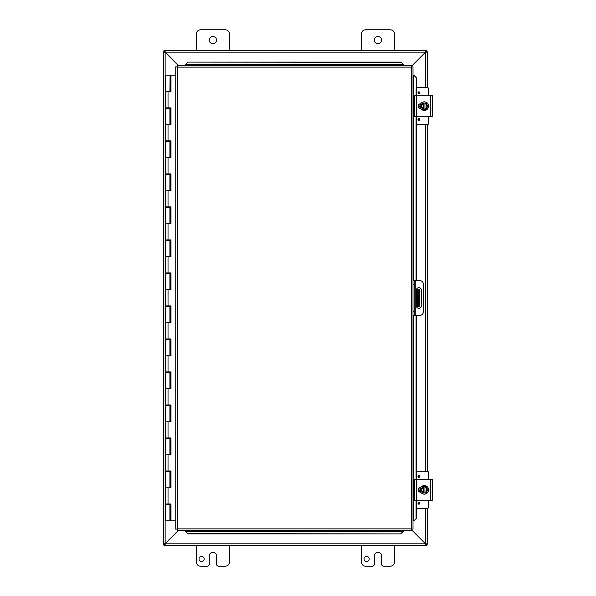 <?xml version="1.0" encoding="UTF-8"?>
<svg xmlns="http://www.w3.org/2000/svg" width="596" height="596" viewBox="0 0 596 596"><rect width="100%" height="100%" fill="white"/><g stroke="black" fill="none" stroke-linecap="round" stroke-linejoin="round"><path stroke-width="0.89" d="M369.2 558.973A2.585 2.585 0 0 1 365.326 561.208A2.585 2.585 0 0 1 365.326 556.731A2.585 2.585 0 0 1 369.2 558.973M394.463 545.571L394.463 562.073A4.127 4.127 0 0 1 390.335 566.2L383.638 566.2A2.064 2.064 0 0 1 381.574 564.136L381.574 555.882A3.613 3.613 0 0 0 377.961 552.269A3.613 3.613 0 0 0 374.348 555.882L374.348 564.136A2.064 2.064 0 0 1 372.284 566.2L365.579 566.2A4.127 4.127 0 0 1 361.452 562.073L361.452 545.571M196.404 50.429L196.404 33.927A4.127 4.127 0 0 1 200.532 29.8L225.288 29.8A4.127 4.127 0 0 1 229.415 33.927L229.415 50.429M216.527 40.118A3.613 3.613 0 0 1 211.103 43.247A3.613 3.613 0 0 1 211.103 36.982A3.613 3.613 0 0 1 216.527 40.118M204.16 558.973A2.585 2.585 0 0 1 200.286 561.208A2.585 2.585 0 0 1 200.286 556.731A2.585 2.585 0 0 1 204.16 558.973M229.415 545.571L229.415 562.073A4.127 4.127 0 0 1 225.288 566.2L218.59 566.2A2.064 2.064 0 0 1 216.527 564.136L216.527 555.882A3.613 3.613 0 0 0 212.914 552.269A3.613 3.613 0 0 0 209.3 555.882L209.3 564.136A2.064 2.064 0 0 1 207.237 566.2L200.532 566.2A4.127 4.127 0 0 1 196.404 562.073L196.404 545.571M418.258 306.255L419.48 306.255L419.48 300.064L418.258 300.064L418.258 306.255L416.343 306.255M418.258 289.745L418.258 295.936L419.48 295.936L419.48 289.745L416.343 289.745M419.48 295.936L419.48 300.064M418.258 295.936L418.258 300.064M361.452 50.429L361.452 33.927A4.127 4.127 0 0 1 365.579 29.8L390.335 29.8A4.127 4.127 0 0 1 394.463 33.927L394.463 50.429M381.574 40.118A3.613 3.613 0 0 1 376.15 43.247A3.613 3.613 0 0 1 376.15 36.982A3.613 3.613 0 0 1 381.574 40.118M178.174 530.611L165.137 543.649L163.401 544.163L163.401 51.837L165.137 52.351L178.174 65.389M178.539 65.389L165.316 52.165L164.801 50.429L426.065 50.429L425.551 52.165L411.598 66.119M411.598 66.484L425.738 52.351L427.474 51.837L427.474 87.567M411.598 529.881L425.551 543.835L426.065 545.571L164.801 545.571L165.316 543.835L178.539 530.611M164.623 544.163L163.401 544.267L165.137 543.649L165.137 52.351L163.401 51.837L164.623 51.837M427.474 508.433L427.474 544.163L425.738 543.649L411.598 529.516M425.738 508.433L425.738 543.649L427.474 544.163L426.252 544.163M426.252 51.837L427.474 51.837L425.738 52.351L425.738 87.567M427.474 124.698L427.474 471.302M426.065 544.349L426.863 544.349L426.863 545.571L426.065 545.571L425.551 543.835L165.316 543.835L164.801 545.571L164.012 545.571L164.012 544.349L164.801 544.349M164.801 51.651L164.012 51.651L164.012 50.429L164.801 50.429L165.316 52.165L425.551 52.165L426.065 50.429L426.863 50.429L426.863 51.651L426.065 51.651M413.006 315.537L414.227 315.537L414.227 311.41L413.006 311.41M414.227 315.537L419.383 315.537A4.127 4.127 0 0 0 423.51 311.41L423.51 284.59A4.127 4.127 0 0 0 419.383 280.463L413.006 280.463L414.227 280.463L414.227 311.41M421.447 290.267L421.447 305.733A2.578 2.578 0 0 1 418.869 308.311A2.578 2.578 0 0 1 416.291 305.733L416.291 290.267A2.578 2.578 0 0 1 418.869 287.689A2.578 2.578 0 0 1 421.447 290.267M185.408 531.453L187.882 533.889L185.408 531.453M185.408 531.245L185.408 530.611M187.882 533.681L400.87 533.889L403.35 531.245L400.87 533.681M403.35 531.245L403.35 530.611M413.848 520.956L416.284 518.483L413.848 520.956M413.609 315.537L413.609 520.956L413.006 520.956M416.075 518.483L416.075 500.178M416.075 479.549L416.075 315.537M416.075 280.463L416.075 116.451M416.075 95.822L416.284 77.517L413.631 75.044L416.075 77.517M413.609 280.463L413.609 75.044L413.006 75.044M403.35 64.547L400.87 62.111L403.35 64.547M403.35 64.755L403.35 65.389M400.87 62.319L187.882 62.111L185.408 64.755L187.882 62.319M185.408 64.755L185.408 65.389M416.284 518.483L416.261 499.686M416.284 479.549L416.284 315.537M416.284 280.463L416.261 115.952M416.284 95.822L416.284 77.517M187.882 533.889L400.87 533.889M400.87 62.111L187.882 62.111M177.154 65.389L177.489 67.124L177.154 65.389L411.598 65.389L411.27 67.124L411.598 65.389M177.206 530.559L177.489 528.875L411.27 528.875L411.27 67.124L413.006 66.789L413.006 529.211L411.27 528.875L411.598 530.611L177.154 530.611L177.489 528.875L175.753 529.211L177.489 528.875L177.154 530.611M175.805 66.849L177.489 67.124L175.753 66.789L177.489 67.124L177.489 528.875L175.805 529.151M412.946 66.849L411.27 67.124L413.006 66.789M412.946 529.151L411.27 528.875L411.598 530.611M175.753 529.211L175.753 66.789M411.27 528.875L413.006 529.211M170.814 503.978L170.814 504.641L165.785 504.641L165.785 520.815L170.903 520.815L170.903 503.978M170.814 470.967L170.814 471.63L169.912 471.63L169.905 470.967M170.814 437.956L170.814 438.619L169.912 438.619L169.905 437.956M170.814 404.952L170.814 405.608L169.912 405.608L169.905 404.952M170.814 371.941L170.814 372.604L169.912 372.604L169.905 371.941M170.814 338.93L170.814 339.593L169.912 339.593L169.905 338.93M170.814 305.919L170.814 306.582L169.912 306.582L169.905 305.919M170.814 272.916L170.814 273.571L169.912 273.571L169.905 272.916M170.814 239.905L170.814 240.56L169.912 240.56L169.905 239.905M170.814 206.894L170.814 207.557L169.912 207.557L169.905 206.894M170.814 173.883L170.814 174.546L169.912 174.546L169.905 173.883M170.814 140.88L170.814 141.535L169.912 141.535L169.905 140.88M170.814 107.869L170.814 108.524L169.912 108.524L169.905 107.869M170.195 91.695L170.195 75.185L170.084 91.695M170.195 75.185L170.992 75.185L170.992 91.695L165.785 91.695L169.912 91.695L170.084 75.185M169.912 520.815L169.905 503.978M169.912 240.56L165.785 240.56L165.785 256.742L169.912 256.742L169.912 240.56M169.912 273.571L165.785 273.571L165.785 289.745L169.912 289.745L169.912 273.571M169.912 306.582L165.785 306.582L165.785 322.756L169.912 322.756L169.912 306.582M169.912 339.593L165.785 339.593L165.785 355.767L169.912 355.767L169.912 339.593M169.912 372.604L165.785 372.604L165.785 388.778L169.912 388.778L169.912 372.604M169.912 405.608L165.785 405.608L165.785 421.782L169.912 421.782L169.912 405.608M169.912 438.619L165.785 438.619L165.785 454.793L169.912 454.793L169.912 438.619M169.912 108.524L165.785 108.524L165.785 124.698L169.912 124.698L169.912 108.524M169.912 141.535L165.785 141.535L165.785 157.709L169.912 157.709L169.912 141.535M169.912 174.546L165.785 174.546L165.785 190.72L169.912 190.72L169.912 174.546M169.912 207.557L165.785 207.557L165.785 223.731L169.912 223.731L169.912 207.557M169.912 471.63L165.785 471.63L165.785 487.804L169.912 487.804L169.912 471.63M168.027 91.695L168.027 107.869L165.785 107.869L165.785 75.185L169.912 75.185M170.903 91.695L170.903 75.185M168.027 107.869L170.992 107.869L170.992 124.698L165.785 124.698L165.785 140.88L170.992 140.88L170.992 157.709L165.785 157.709L165.785 173.883L170.992 173.883L170.992 190.72L165.785 190.72L165.785 206.894L170.992 206.894L170.992 223.731L165.785 223.731L165.785 239.905L170.992 239.905L170.992 256.742L165.785 256.742L165.785 272.916L170.992 272.916L170.992 289.745L165.785 289.745L165.785 305.919L170.992 305.919L170.992 322.756L165.785 322.756L165.785 338.93L170.992 338.93L170.992 355.767L165.785 355.767L165.785 371.941L170.992 371.941L170.992 388.778L165.785 388.778L165.785 404.952L170.992 404.952L170.992 421.782L165.785 421.782L165.785 437.956L170.992 437.956L170.992 454.793L165.785 454.793L165.785 470.967L170.992 470.967L170.992 487.804L165.785 487.804L165.785 503.978L170.992 503.978L170.992 520.815L175.753 520.815M170.903 124.698L170.903 107.869M170.903 157.709L170.903 140.88M170.903 190.72L170.903 173.883M170.903 223.731L170.903 206.894M170.903 256.742L170.903 239.905M170.903 289.745L170.903 272.916M170.903 322.756L170.903 305.919M170.903 355.767L170.903 338.93M170.903 388.778L170.903 371.941M170.903 421.782L170.903 404.952M170.903 454.793L170.903 437.956M170.903 487.804L170.903 470.967M175.753 75.185L170.992 75.185M432.599 500.178L432.599 479.549L414.548 479.549L414.548 500.178L432.599 500.178M420.709 492.184L420.478 492.184A2.317 2.317 0 0 1 418.161 489.867A2.317 2.317 0 0 1 420.478 487.55L420.709 487.55M428.263 488.184A2.317 2.317 0 0 1 428.263 491.551M423.696 492.959L422.527 492.959L421.633 491.417A3.092 3.092 0 0 0 423.696 492.899L423.696 486.835A3.092 3.092 0 0 0 421.633 488.318L422.527 486.768L424.933 486.768L424.933 492.899A3.092 3.092 0 0 0 424.933 486.835L426.103 486.768L427.891 489.867L426.103 492.959L423.696 492.959M424.933 487.468A2.473 2.473 0 0 1 424.933 492.266M423.696 492.266A2.473 2.473 0 0 1 423.696 487.468M421.633 488.318A3.092 3.092 0 0 0 421.633 491.417L420.746 489.867L421.633 488.318M428.606 489.867A4.291 4.291 0 0 1 422.169 493.585A4.291 4.291 0 0 1 422.169 486.15A4.291 4.291 0 0 1 428.606 489.867M418.891 504.186A0.909 0.909 0 0 1 418.109 502.823A0.909 0.909 0 0 1 419.681 502.823A0.909 0.909 0 0 1 418.891 504.186M418.891 477.366A0.909 0.909 0 0 1 418.109 476.003A0.909 0.909 0 0 1 419.681 476.003A0.909 0.909 0 0 1 418.891 477.366M419.934 492.117L419.934 491.141M419.934 488.593L419.934 487.61M428.189 500.178L428.189 507.941A0.492 0.492 0 0 1 427.69 508.433L416.284 508.433M416.284 471.302L427.69 471.302A0.492 0.492 0 0 1 428.189 471.794L428.189 479.549M432.599 116.451L432.599 95.822L414.548 95.822L414.548 116.451L432.599 116.451L432.599 115.952M432.599 100.158L432.599 112.137M420.709 108.45L420.478 108.45A2.317 2.317 0 0 1 418.161 106.133A2.317 2.317 0 0 1 420.478 103.816L420.709 103.816M428.263 104.449A2.317 2.317 0 0 1 428.263 107.816M423.696 109.232L422.527 109.232L421.633 107.682A3.092 3.092 0 0 0 423.696 109.165L423.696 103.101A3.092 3.092 0 0 0 421.633 104.583L422.527 103.041L424.933 103.041L424.933 109.165A3.092 3.092 0 0 0 424.933 103.101L426.103 103.041L427.891 106.133L426.103 109.232L423.696 109.232M424.933 103.734A2.473 2.473 0 0 1 424.933 108.532M423.696 108.532A2.473 2.473 0 0 1 423.696 103.734M421.633 104.583A3.092 3.092 0 0 0 421.633 107.682L420.746 106.133L421.633 104.583M428.606 106.133A4.291 4.291 0 0 1 422.169 109.85A4.291 4.291 0 0 1 422.169 102.415A4.291 4.291 0 0 1 428.606 106.133M418.891 120.452A0.909 0.909 0 0 1 418.109 119.088A0.909 0.909 0 0 1 419.681 119.088A0.909 0.909 0 0 1 418.891 120.452M418.891 93.632A0.909 0.909 0 0 1 418.109 92.268A0.909 0.909 0 0 1 419.681 92.268A0.909 0.909 0 0 1 418.891 93.632M419.934 108.39L419.934 107.407M419.934 104.859L419.934 103.883M428.189 116.451L428.189 124.206A0.492 0.492 0 0 1 427.69 124.698L416.284 124.698M416.284 87.567L427.69 87.567A0.492 0.492 0 0 1 428.189 88.059L428.189 95.822M417.222 289.745L417.222 306.255M425.738 471.302L425.738 124.698M413.006 284.59L414.227 284.59M415.256 315.537L415.256 280.463M403.35 531.215L185.408 531.215M185.408 64.785L403.35 64.785M411.27 67.124L177.489 67.124M170.195 520.815L170.195 504.641M170.084 504.641L170.084 520.815M170.195 487.804L170.195 471.63M170.084 471.63L170.084 487.804M170.195 454.793L170.195 438.619M170.084 438.619L170.084 454.793M170.195 421.782L170.195 405.608M170.084 405.608L170.084 421.782M170.195 388.778L170.195 372.604M170.084 372.604L170.084 388.778M170.195 355.767L170.195 339.593M170.084 339.593L170.084 355.767M170.195 322.756L170.195 306.582M170.084 306.582L170.084 322.756M170.195 289.745L170.195 273.571M170.084 273.571L170.084 289.745M170.195 256.742L170.195 240.56M170.084 240.56L170.084 256.742M170.195 223.731L170.195 207.557M170.084 207.557L170.084 223.731M170.195 190.72L170.195 174.546M170.084 174.546L170.084 190.72M170.195 157.709L170.195 141.535M170.084 141.535L170.084 157.709M170.195 124.698L170.195 108.524M170.084 108.524L170.084 124.698M168.027 124.698L168.027 140.88M168.027 157.709L168.027 173.883M168.027 190.72L168.027 206.894M168.027 223.731L168.027 239.905M168.027 256.742L168.027 272.916M168.027 289.745L168.027 305.919M168.027 322.756L168.027 338.93M168.027 355.767L168.027 371.941M168.027 388.778L168.027 404.952M168.027 421.782L168.027 437.956M168.027 454.793L168.027 470.967M168.027 487.804L168.027 503.978M430.535 479.549L430.535 500.178M416.611 500.178L416.611 479.549M418.891 503.806A0.529 0.529 0 0 1 418.437 503.009A0.529 0.529 0 0 1 419.353 503.009A0.529 0.529 0 0 1 418.891 503.806M418.891 476.986A0.529 0.529 0 0 1 418.437 476.189A0.529 0.529 0 0 1 419.353 476.189A0.529 0.529 0 0 1 418.891 476.986M430.535 95.822L430.535 116.451M416.611 116.451L416.611 95.822M418.891 120.072A0.529 0.529 0 0 1 418.437 119.282A0.529 0.529 0 0 1 419.353 119.282A0.529 0.529 0 0 1 418.891 120.072M418.891 93.252A0.529 0.529 0 0 1 418.437 92.462A0.529 0.529 0 0 1 419.353 92.462A0.529 0.529 0 0 1 418.891 93.252M166.858 107.869L166.858 108.524M166.858 140.88L166.858 141.535M166.858 173.883L166.858 174.546M166.858 206.894L166.858 207.557M166.858 239.905L166.858 240.56M166.858 272.916L166.858 273.571M166.858 305.919L166.858 306.582M166.858 338.93L166.858 339.593M166.858 371.941L166.858 372.604M166.858 404.952L166.858 405.608M166.858 437.956L166.858 438.619M166.858 470.967L166.858 471.63M166.858 503.978L166.858 504.641M168.839 107.869L168.839 108.524M168.839 140.88L168.839 141.535M168.839 173.883L168.839 174.546M168.839 206.894L168.839 207.557M168.839 239.905L168.839 240.56M168.839 272.916L168.839 273.571M168.839 305.919L168.839 306.582M168.839 338.93L168.839 339.593M168.839 371.941L168.839 372.604M168.839 404.952L168.839 405.608M168.839 437.956L168.839 438.619M168.839 470.967L168.839 471.63M168.839 503.978L168.839 504.641M420.307 487.684L420.024 488.318M420.016 491.395L419.837 490.732M428.777 488.899L428.882 489.912M420.381 492.184L419.778 490.352L420.381 487.55M419.845 488.936L420.12 488.079M420.344 487.617L420.038 488.288M419.845 490.784L420.009 491.38M420.307 103.957L420.024 104.583M419.83 106.967L420.292 108.293M420.016 107.66L420.307 108.316M428.777 105.172L428.882 106.177M420.381 108.45L419.778 106.624L420.381 103.816M419.845 105.201L420.12 104.345M420.344 103.883L420.038 104.553M419.845 107.049L420.009 107.645"/></g></svg>

